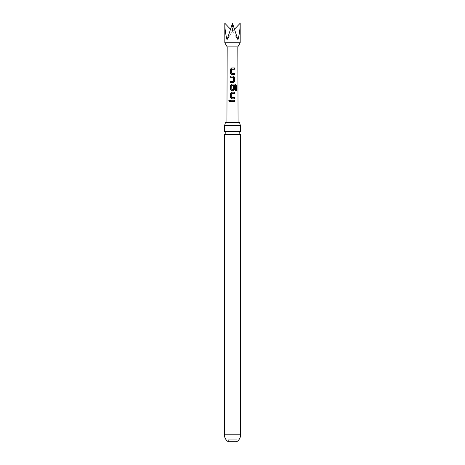 <?xml version="1.0" encoding="UTF-8"?>
<svg xmlns="http://www.w3.org/2000/svg" width="465" height="465" viewBox="0 0 465 465"><rect width="100%" height="100%" fill="white"/><g stroke="black" fill="none" stroke-linecap="round" stroke-linejoin="round"><path stroke-width="0.35" stroke-dasharray="2.33 1.74" d="M229.297 100.097L229.96 100.864L229.286 101.637M224.403 131.531L240.597 131.531M231.663 74.633L234.511 74.627M228.362 439.803L228.362 441.75L236.639 441.75L236.639 439.803L228.362 439.803L236.639 439.803M237.818 46.895L227.182 46.895M240.184 42.797L224.816 42.797M224.816 23.25C224.851 28.795 225.601 34.311 227.065 39.798L232.5 23.25L237.935 39.798C239.399 34.311 240.149 28.795 240.184 23.25M236.441 122.557L226.926 122.557L236.441 122.557M240.597 134.385L224.403 134.385M240.597 125.486L224.403 125.486M225.281 122.557L239.719 122.557M234.61 29.074L232.5 31.277L237.935 39.798L232.5 31.277L232.5 23.25L232.5 31.277L227.065 39.798L232.5 31.277L230.39 29.074M234.534 101.48L230.524 101.486M234.534 98.836L231.663 98.836M234.529 93.413L231.762 93.5L231.744 97.511M236.365 90.477L235.307 90.477L235.296 85.484M233.395 90.762L231.657 90.768M233.291 86.048L233.314 89.576M235.232 85.484L231.739 85.566L231.837 89.658M230.512 82.7L233.389 82.694M233.203 81.456L233.285 77.359L230.506 77.277M234.511 69.209L231.733 69.291L231.727 73.307M240.597 434.787L224.403 434.787"/><path stroke-width="0.7" d="M228.664 100.87L229.262 100.097L229.908 100.864L229.251 101.637L228.664 100.87M229.286 101.637L228.745 100.87L229.297 100.097M232.5 131.531L224.403 131.531A1.598 1.598 0 0 1 224.403 134.385L240.597 134.385A1.598 1.598 0 0 1 240.597 131.531L232.5 131.531M234.511 74.627L231.646 74.627L230.506 73.47L230.506 69.128L231.64 67.966L234.505 67.966L234.511 69.209L231.715 69.291L231.727 73.307L234.511 73.389L234.511 74.627M240.597 434.787A8.097 8.097 0 0 1 236.639 441.75L228.362 441.75A8.097 8.097 0 0 1 224.403 434.787L240.597 434.787L240.597 134.385M226.926 122.557L227.182 46.895L237.818 46.895L240.184 42.797L240.184 23.25C240.149 28.795 239.399 34.311 237.935 39.798L232.5 23.25L227.065 39.798C225.601 34.311 224.851 28.795 224.816 23.25L230.39 29.074M227.182 46.895L224.816 42.797L240.184 42.797M234.517 77.196L234.517 81.538L233.389 82.694L230.512 82.7L230.512 81.456L233.308 81.375L233.302 77.359L230.506 77.277L230.506 76.039L233.389 76.033L234.517 77.196L234.517 81.538M235.371 90.477L235.296 85.484L231.739 85.566L231.82 89.658L233.314 89.576L233.308 86.048L234.523 86.048L234.529 89.606L233.395 90.762L231.657 90.768L230.518 89.611L230.512 85.264L231.651 84.107L235.435 84.107L236.359 85.264L236.365 90.477L235.371 90.477M234.534 98.836L231.663 98.836L230.524 97.679L230.518 93.331L231.657 92.175L234.529 92.175L234.529 93.413L231.744 93.494L231.744 97.511L234.534 97.592L234.534 98.836M234.534 101.48L230.524 101.486L230.524 100.242L234.534 100.242L234.534 101.48M225.281 122.557A5.318 5.318 0 0 1 224.403 125.486L240.597 125.486A5.318 5.318 0 0 1 239.719 122.557L225.281 122.557M240.184 23.25L234.61 29.074M230.564 101.486L230.524 100.242M230.564 100.242L234.534 100.242M234.494 100.242L234.494 101.48M231.68 98.836L230.524 97.679M231.843 97.592L234.534 97.592M234.488 97.592L234.488 98.836M230.564 97.679L230.559 93.331L231.675 92.175L234.529 92.175M234.482 92.175L234.488 93.413M231.675 90.768L230.559 89.611L230.559 85.264L231.669 84.107L235.371 84.107L236.359 85.264M236.278 85.264L236.284 90.477M233.291 86.048L234.476 86.048L234.529 89.606M234.482 89.606L233.378 90.768M231.837 89.658L233.227 89.658M234.476 81.538L233.372 82.694M230.553 77.277L230.553 76.039L233.389 76.033M233.366 76.033L234.47 77.196M230.559 82.7L230.559 81.456L233.221 81.456M231.663 74.633L230.506 73.47M231.808 73.389L234.511 73.389M234.47 73.389L234.47 74.633M230.553 73.476L230.553 69.128L231.657 67.971L234.505 67.966M234.465 67.971L234.465 69.209M237.818 46.895L238.074 122.557M240.597 131.531L240.597 125.486M224.403 131.531L224.403 125.486M224.403 434.787L224.403 134.385M224.816 42.797L224.816 23.25"/></g></svg>
